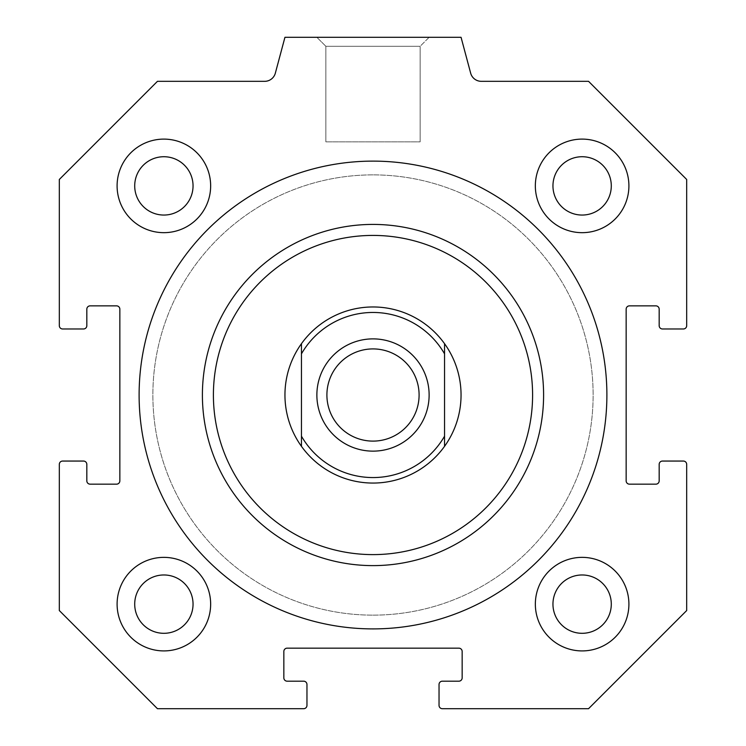 <?xml version="1.0" encoding="UTF-8"?>
<svg xmlns="http://www.w3.org/2000/svg" width="746" height="746" viewBox="0 0 746 746"><rect width="100%" height="100%" fill="white"/><g stroke="black" fill="none" stroke-linecap="round" stroke-linejoin="round"><path stroke-width="0.56" stroke-dasharray="3.73 2.8" d="M139.11 395.016A233.89 233.89 0 0 0 489.945 597.565A233.89 233.89 0 0 0 489.945 192.459A233.89 233.89 0 0 0 139.11 395.016A233.89 233.89 0 0 0 489.945 597.565A233.89 233.89 0 0 0 489.945 192.459A233.89 233.89 0 0 0 139.11 395.016M202.399 395.016A170.601 170.601 0 0 1 373 224.415A170.601 170.601 0 0 1 543.601 395.016A170.601 170.601 0 0 1 373 565.617A170.601 170.601 0 0 1 202.399 395.016M606.89 395.016A233.89 233.89 0 0 1 256.055 597.565A233.89 233.89 0 0 1 256.055 192.459A233.89 233.89 0 0 1 606.89 395.016M543.601 395.016A170.601 170.601 0 0 0 373 224.415A170.601 170.601 0 0 0 202.399 395.016A170.601 170.601 0 0 0 373 565.617A170.601 170.601 0 0 0 543.601 395.016M373 224.415A170.601 170.601 0 0 1 520.745 480.312A170.601 170.601 0 0 1 225.255 480.312A170.601 170.601 0 0 1 373 224.415M373 235.419A159.597 159.597 0 0 1 511.215 474.81A159.597 159.597 0 0 1 234.785 474.81A159.597 159.597 0 0 1 373 235.419M373 306.96A88.056 88.056 0 0 1 449.26 439.04A88.056 88.056 0 0 1 296.74 439.04A88.056 88.056 0 0 1 373 306.96A88.056 88.056 0 0 1 449.26 439.04A88.056 88.056 0 0 1 296.74 439.04A88.056 88.056 0 0 1 373 306.96A88.056 88.056 0 0 1 449.26 439.04A88.056 88.056 0 0 1 296.74 439.04A88.056 88.056 0 0 1 373 306.96A88.056 88.056 0 0 1 449.26 439.04A88.056 88.056 0 0 1 296.74 439.04A88.056 88.056 0 0 1 373 306.96A88.056 88.056 0 0 0 301.459 446.341L301.459 343.682A88.056 88.056 0 0 0 301.459 446.341A88.056 88.056 0 0 0 451.339 435.226A88.056 88.056 0 0 0 373 306.96A88.056 88.056 0 0 1 451.339 435.226A88.056 88.056 0 0 1 301.459 446.341A88.056 88.056 0 0 1 373 306.96M373 174.881A220.135 220.135 0 0 0 182.36 505.079A220.135 220.135 0 0 0 563.64 505.079A220.135 220.135 0 0 0 373 174.881A220.135 220.135 0 0 1 563.64 505.079A220.135 220.135 0 0 1 182.36 505.079A220.135 220.135 0 0 1 373 174.881M628.906 604.139A46.774 46.774 0 0 1 558.735 644.647A46.774 46.774 0 0 1 558.735 563.631A46.774 46.774 0 0 1 628.906 604.139M210.652 185.885A46.774 46.774 0 0 1 140.49 226.402A46.774 46.774 0 0 1 140.49 145.377A46.774 46.774 0 0 1 210.652 185.885M628.906 185.885A46.774 46.774 0 0 1 558.735 226.402A46.774 46.774 0 0 1 558.735 145.377A46.774 46.774 0 0 1 628.906 185.885M210.652 604.139A46.774 46.774 0 0 1 140.49 644.647A46.774 46.774 0 0 1 140.49 563.631A46.774 46.774 0 0 1 210.652 604.139M117.094 604.139A46.774 46.774 0 0 0 187.265 644.647A46.774 46.774 0 0 0 187.265 563.631A46.774 46.774 0 0 0 117.094 604.139A46.774 46.774 0 0 0 187.265 644.647A46.774 46.774 0 0 0 187.265 563.631A46.774 46.774 0 0 0 117.094 604.139M134.709 604.139A29.169 29.169 0 0 1 178.462 578.877A29.169 29.169 0 0 1 178.462 629.4A29.169 29.169 0 0 1 134.709 604.139M535.348 185.885A46.774 46.774 0 0 0 605.51 226.402A46.774 46.774 0 0 0 605.51 145.377A46.774 46.774 0 0 0 535.348 185.885A46.774 46.774 0 0 0 605.51 226.402A46.774 46.774 0 0 0 605.51 145.377A46.774 46.774 0 0 0 535.348 185.885M552.954 185.885A29.169 29.169 0 0 1 596.707 160.632A29.169 29.169 0 0 1 596.707 211.146A29.169 29.169 0 0 1 552.954 185.885M117.094 185.885A46.774 46.774 0 0 0 187.265 226.402A46.774 46.774 0 0 0 187.265 145.377A46.774 46.774 0 0 0 117.094 185.885A46.774 46.774 0 0 0 187.265 226.402A46.774 46.774 0 0 0 187.265 145.377A46.774 46.774 0 0 0 117.094 185.885M134.709 185.885A29.169 29.169 0 0 1 178.462 160.632A29.169 29.169 0 0 1 178.462 211.146A29.169 29.169 0 0 1 134.709 185.885M535.348 604.139A46.774 46.774 0 0 0 605.51 644.647A46.774 46.774 0 0 0 605.51 563.631A46.774 46.774 0 0 0 535.348 604.139A46.774 46.774 0 0 0 605.51 644.647A46.774 46.774 0 0 0 605.51 563.631A46.774 46.774 0 0 0 535.348 604.139M552.954 604.139A29.169 29.169 0 0 1 596.707 578.877A29.169 29.169 0 0 1 596.707 629.4A29.169 29.169 0 0 1 552.954 604.139M429.137 37.3L316.863 37.3L429.137 37.3L316.863 37.3L429.137 37.3L420.138 46.289L325.862 46.289L420.138 46.289L429.137 37.3M420.138 141.861L420.138 46.289L325.862 46.289L420.138 46.289L420.138 141.861L325.862 141.861L420.138 141.861M83.524 328.977A3.301 3.301 0 0 0 86.825 325.676L86.825 309.161A3.301 3.301 0 0 1 90.135 305.86L116.544 305.86A3.301 3.301 0 0 1 119.845 309.161L119.845 480.862A3.301 3.301 0 0 1 116.544 484.163L90.135 484.163A3.301 3.301 0 0 1 86.825 480.862L86.825 464.357A3.301 3.301 0 0 0 83.524 461.056L62.617 461.056A3.301 3.301 0 0 0 59.316 464.357L59.316 610.554L157.453 708.7L303.659 708.7A3.301 3.301 0 0 0 306.96 705.399L306.96 684.483A3.301 3.301 0 0 0 303.659 681.182L287.145 681.182A3.301 3.301 0 0 1 283.844 677.881L283.844 651.463A3.301 3.301 0 0 1 287.145 648.162L458.855 648.162A3.301 3.301 0 0 1 462.156 651.463L462.156 677.881A3.301 3.301 0 0 1 458.855 681.182L442.341 681.182A3.301 3.301 0 0 0 439.04 684.483L439.04 705.399A3.301 3.301 0 0 0 442.341 708.7L588.547 708.7L686.684 610.554L686.684 464.357A3.301 3.301 0 0 0 683.383 461.056L662.476 461.056A3.301 3.301 0 0 0 659.175 464.357L659.175 480.862A3.301 3.301 0 0 1 655.865 484.163L629.456 484.163A3.301 3.301 0 0 1 626.155 480.862L626.155 309.161A3.301 3.301 0 0 1 629.456 305.86L655.865 305.86A3.301 3.301 0 0 1 659.175 309.161L659.175 325.676A3.301 3.301 0 0 0 662.476 328.977L683.383 328.977A3.301 3.301 0 0 0 686.684 325.676L686.684 179.469L588.547 81.323L481.291 81.323A11.004 11.004 0 0 1 470.661 73.164L461.056 37.3L284.944 37.3L275.339 73.164A11.004 11.004 0 0 1 264.709 81.323L157.453 81.323L59.316 179.469L59.316 325.676A3.301 3.301 0 0 0 62.617 328.977L83.524 328.977M301.459 343.682L301.459 446.341A88.056 88.056 0 0 0 444.541 446.341L444.541 343.682L444.541 446.341A88.056 88.056 0 0 0 444.541 343.682A88.056 88.056 0 0 0 301.459 343.682L301.459 446.341M444.541 353.828A82.545 82.545 0 0 0 301.459 353.828M301.459 436.196A82.545 82.545 0 0 0 444.541 436.196M373 338.88A56.137 56.137 0 0 0 324.389 423.075A56.137 56.137 0 0 0 421.611 423.075A56.137 56.137 0 0 0 373 338.88M373 348.914A46.093 46.093 0 0 0 333.08 418.058A46.093 46.093 0 0 0 412.92 418.058A46.093 46.093 0 0 0 373 348.914A46.093 46.093 0 0 0 333.08 418.058A46.093 46.093 0 0 0 412.92 418.058A46.093 46.093 0 0 0 373 348.914A46.093 46.093 0 0 0 333.08 418.058A46.093 46.093 0 0 0 412.92 418.058A46.093 46.093 0 0 0 373 348.914M373 615.142A220.135 220.135 0 0 0 563.64 284.944A220.135 220.135 0 0 0 182.36 284.944A220.135 220.135 0 0 0 373 615.142A220.135 220.135 0 0 1 182.36 284.944A220.135 220.135 0 0 1 563.64 284.944A220.135 220.135 0 0 1 373 615.142M444.541 446.341L444.541 343.682M325.862 46.289L316.863 37.3L325.862 46.289L325.862 141.861L325.862 46.289"/><path stroke-width="1.12" d="M606.89 395.016A233.89 233.89 0 0 1 256.055 597.565A233.89 233.89 0 0 1 256.055 192.459A233.89 233.89 0 0 1 606.89 395.016M373 235.419A159.597 159.597 0 0 1 511.215 474.81A159.597 159.597 0 0 1 234.785 474.81A159.597 159.597 0 0 1 373 235.419M373 224.415A170.601 170.601 0 0 0 225.255 480.312A170.601 170.601 0 0 0 520.745 480.312A170.601 170.601 0 0 0 373 224.415M628.906 604.139A46.774 46.774 0 0 1 558.735 644.647A46.774 46.774 0 0 1 558.735 563.631A46.774 46.774 0 0 1 628.906 604.139M611.291 604.139A29.169 29.169 0 0 0 582.122 574.97A29.169 29.169 0 0 0 552.954 604.139A29.169 29.169 0 0 0 582.122 633.307A29.169 29.169 0 0 0 611.291 604.139M210.652 185.885A46.774 46.774 0 0 1 140.49 226.402A46.774 46.774 0 0 1 140.49 145.377A46.774 46.774 0 0 1 210.652 185.885M193.046 185.885A29.169 29.169 0 0 0 163.878 156.725A29.169 29.169 0 0 0 134.709 185.885A29.169 29.169 0 0 0 163.878 215.053A29.169 29.169 0 0 0 193.046 185.885M628.906 185.885A46.774 46.774 0 0 1 558.735 226.402A46.774 46.774 0 0 1 558.735 145.377A46.774 46.774 0 0 1 628.906 185.885M611.291 185.885A29.169 29.169 0 0 0 582.122 156.725A29.169 29.169 0 0 0 552.954 185.885A29.169 29.169 0 0 0 582.122 215.053A29.169 29.169 0 0 0 611.291 185.885M210.652 604.139A46.774 46.774 0 0 1 140.49 644.647A46.774 46.774 0 0 1 140.49 563.631A46.774 46.774 0 0 1 210.652 604.139M193.046 604.139A29.169 29.169 0 0 0 163.878 574.97A29.169 29.169 0 0 0 134.709 604.139A29.169 29.169 0 0 0 163.878 633.307A29.169 29.169 0 0 0 193.046 604.139M86.825 325.676A3.301 3.301 0 0 1 83.524 328.977L62.617 328.977A3.301 3.301 0 0 1 59.316 325.676L59.316 179.469L157.453 81.323L264.709 81.323A11.004 11.004 0 0 0 275.339 73.164L284.944 37.3L461.056 37.3L470.661 73.164A11.004 11.004 0 0 0 481.291 81.323L588.547 81.323L686.684 179.469L686.684 325.676A3.301 3.301 0 0 1 683.383 328.977L662.476 328.977A3.301 3.301 0 0 1 659.175 325.676L659.175 309.161A3.301 3.301 0 0 0 655.865 305.86L629.456 305.86A3.301 3.301 0 0 0 626.155 309.161L626.155 480.862A3.301 3.301 0 0 0 629.456 484.163L655.865 484.163A3.301 3.301 0 0 0 659.175 480.862L659.175 464.357A3.301 3.301 0 0 1 662.476 461.056L683.383 461.056A3.301 3.301 0 0 1 686.684 464.357L686.684 610.554L588.547 708.7L442.341 708.7A3.301 3.301 0 0 1 439.04 705.399L439.04 684.483A3.301 3.301 0 0 1 442.341 681.182L458.855 681.182A3.301 3.301 0 0 0 462.156 677.881L462.156 651.463A3.301 3.301 0 0 0 458.855 648.162L287.145 648.162A3.301 3.301 0 0 0 283.844 651.463L283.844 677.881A3.301 3.301 0 0 0 287.145 681.182L303.659 681.182A3.301 3.301 0 0 1 306.96 684.483L306.96 705.399A3.301 3.301 0 0 1 303.659 708.7L157.453 708.7L59.316 610.554L59.316 464.357A3.301 3.301 0 0 1 62.617 461.056L83.524 461.056A3.301 3.301 0 0 1 86.825 464.357L86.825 480.862A3.301 3.301 0 0 0 90.135 484.163L116.544 484.163A3.301 3.301 0 0 0 119.845 480.862L119.845 309.161A3.301 3.301 0 0 0 116.544 305.86L90.135 305.86A3.301 3.301 0 0 0 86.825 309.161L86.825 325.676M301.459 446.341A88.056 88.056 0 0 1 301.459 343.682L301.459 446.341A88.056 88.056 0 0 0 444.541 446.341L444.541 343.682A88.056 88.056 0 0 1 444.541 446.341M444.541 343.682A88.056 88.056 0 0 0 301.459 343.682M301.459 353.828A82.545 82.545 0 0 1 444.541 353.828M444.541 436.196A82.545 82.545 0 0 1 301.459 436.196M373 338.88A56.137 56.137 0 0 1 421.611 423.075A56.137 56.137 0 0 1 324.389 423.075A56.137 56.137 0 0 1 373 338.88M373 348.914A46.093 46.093 0 0 0 333.08 418.058A46.093 46.093 0 0 0 412.92 418.058A46.093 46.093 0 0 0 373 348.914"/></g></svg>
